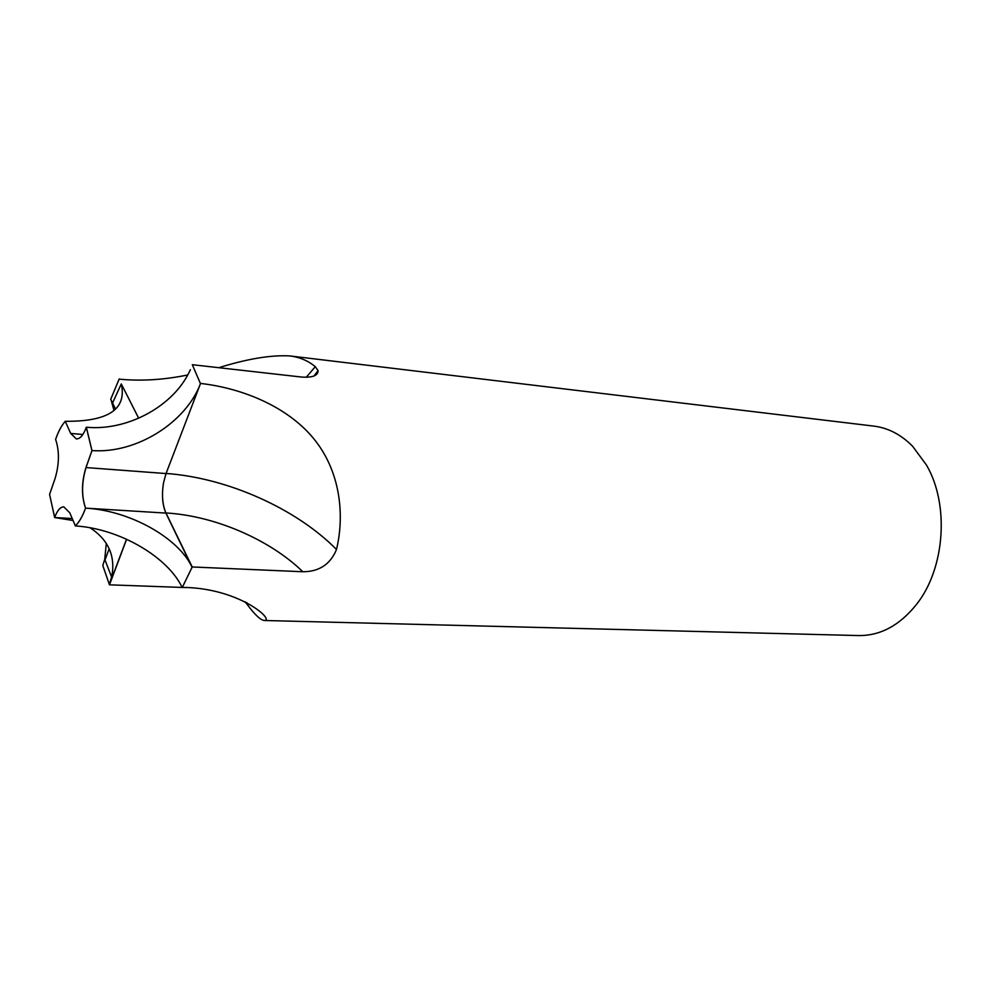 <?xml version="1.0" encoding="UTF-8"?>
<svg xmlns="http://www.w3.org/2000/svg" width="991" height="991" viewBox="0 0 991 991"><rect width="100%" height="100%" fill="white"/><g stroke="black" fill="none" stroke-linecap="round" stroke-linejoin="round"><path stroke-width="1.49" d="M91.952 450.657L86.031 467.566C81.596 482.431 81.435 495.946 85.548 508.11C81.349 495.958 81.473 482.444 85.944 467.566L91.952 450.657L86.316 427.27C83.417 435.099 80.098 438.976 76.357 438.926L70.683 433.439L65.257 421.286C61.541 425.424 58.32 431.469 55.595 439.409L55.607 439.447C59.497 450.88 59.349 463.838 55.137 478.356L49.575 494.422L54.678 517.475C57.267 510.427 60.302 506.884 63.796 506.847C60.364 506.946 57.354 510.415 54.765 517.228L54.678 517.475M69.828 512.904L75.353 525.887C79.206 522.121 82.6 516.187 85.548 508.11L85.461 507.9C81.435 495.773 81.621 482.332 86.031 467.566L91.977 450.583L86.341 427.22C125.894 431.097 170.316 407.908 187.881 374.747L190.433 369.668M91.977 450.583C137.092 453.89 186.159 421.968 200.455 383.666L192.415 364.911L200.368 383.418C238.472 387.704 282.633 403.894 310.431 434.826C339.479 467.17 345.351 512.223 336.506 549.485C330.375 564.325 319.152 571.745 302.837 571.745L192.204 566.963L182.319 587.403C238.918 587.787 274.718 620.118 264.535 620.502L858.714 635.565C880.367 635.776 899.58 625.457 916.353 604.597C944.98 568.859 949.651 504.592 926.486 465.089L912.649 446.309C901.104 434.628 888.196 427.901 873.913 426.118L289.583 355.905C299.542 357.107 308.114 360.699 315.287 366.67L318.074 370.597C318.123 375.663 312.537 377.806 301.314 377.026L192.304 364.7M264.535 620.502C260.757 620.354 254.885 614.878 246.92 604.101L244.888 601.673M186.704 587.601L182.294 587.44M182.121 587.44L109.481 584.826L126.613 539.29M102.866 565.75L109.481 584.826M119.354 379.169C141.168 381.25 163.973 379.85 187.757 374.97M218.838 367.698C247.168 358.853 270.754 354.927 289.583 355.905M119.131 379.144L110.719 399.237L112.33 402.569M65.27 421.336C61.566 425.473 58.345 431.506 55.607 439.447M192.204 566.963L165.955 512.954C162.45 504.853 161.632 494.819 163.515 482.84M63.796 506.847L69.841 512.904M112.553 403.003L115.513 409.11M109.183 548.741L104.972 560.088M106.31 543.365L104.736 559.308L102.804 565.502L109.382 584.603L111.884 575.944C115.501 555.691 108.168 539.587 89.871 527.646M65.257 421.286C108.316 421.683 126.984 409.221 121.286 383.913L138.678 418.227M200.455 383.666L166.042 473.562L163.49 482.964C161.595 494.93 162.4 504.964 165.906 513.09L192.081 567.261C178.33 537.543 129.375 510.427 85.56 508.148L165.906 513.09M85.56 508.148C82.625 516.237 79.218 522.158 75.378 525.936L75.378 525.936C120.06 528.649 168.259 557.462 182.195 587.613L192.081 567.261M126.514 539.24L109.382 584.603M119.23 378.934L110.819 398.964L114.002 410.497M73.074 520.51L54.666 517.525L72.232 518.541M49.575 494.422L54.666 517.525M306.244 377.286L315.287 366.67M70.683 433.439L82.86 434.479M165.955 512.954C214.75 515.778 269.701 539.513 302.837 571.745M166.092 473.45C227.583 477.885 296.359 508.717 336.506 549.485M85.944 467.566L166.054 473.562M246.97 602.739L246.92 604.101M313.887 376.06L318.074 370.597M246.437 602.454L246.474 603.482M111.649 577.072L104.736 559.308M112.516 403.089L121.286 383.913"/></g></svg>
